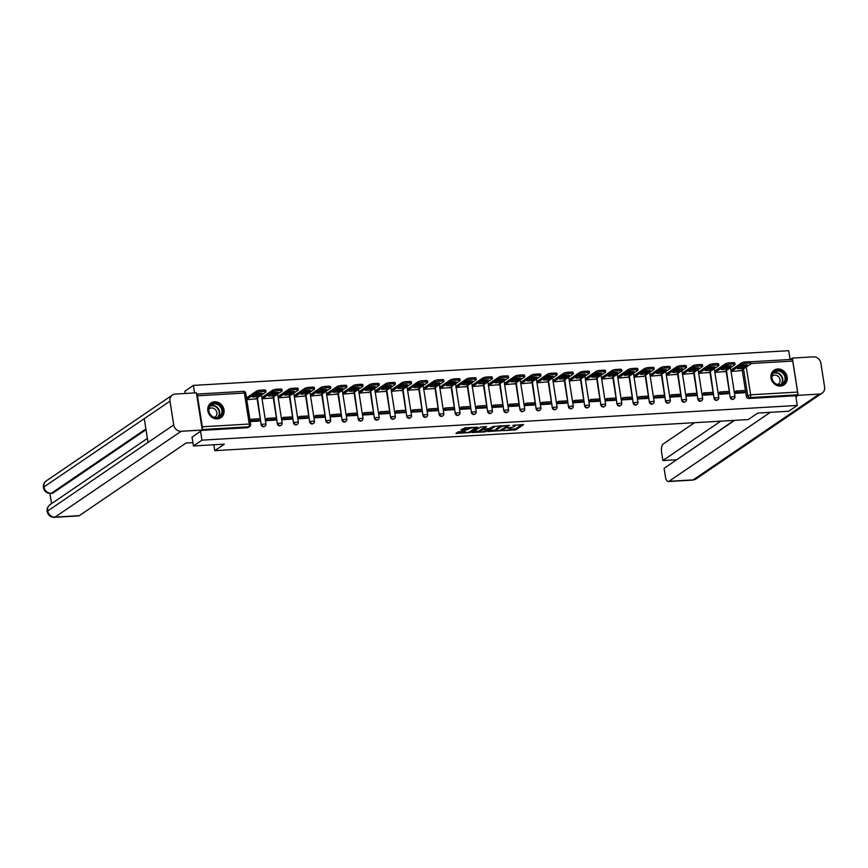 <?xml version="1.0" encoding="UTF-8"?>
<svg xmlns="http://www.w3.org/2000/svg" width="868" height="868" viewBox="0 0 868 868"><rect width="100%" height="100%" fill="white"/><g stroke="black" fill="none" stroke-linecap="round" stroke-linejoin="round"><path stroke-width="1.3" d="M503.234 430.647L515.907 429.834L523.567 424.56L512.89 425.396A3.57 0.77 171.1 0 1 515.06 425.765A3.57 0.77 171.1 0 1 514.8 426.123L514.16 426.557A3.57 0.77 171.1 0 1 509.559 427.664L507.151 427.989L508.974 428.065A3.57 0.77 171.1 0 1 511.144 428.423A3.57 0.77 171.1 0 1 510.883 428.792L510.243 429.215A3.57 0.77 171.1 0 1 505.643 430.322L503.234 430.647M780.44 386.054A8.854 7.877 55.8 0 0 784.075 384.828A8.854 7.877 55.8 0 0 786.625 374.987A8.854 7.877 55.8 0 0 777.761 368.965A8.854 7.877 55.8 0 0 774.115 370.191A8.854 7.877 55.8 0 0 771.576 380.043A8.854 7.877 55.8 0 0 780.44 386.054M217.271 418.886A8.854 7.877 55.8 0 0 220.917 417.66A8.854 7.877 55.8 0 0 223.456 407.819A8.854 7.877 55.8 0 0 214.591 401.797A8.854 7.877 55.8 0 0 210.957 403.023A8.854 7.877 55.8 0 0 208.407 412.864A8.854 7.877 55.8 0 0 217.271 418.886M464.369 431.255L464.488 432.025L465.4 431.342L464.727 431.233L458.141 431.873L455.939 433.436L470.065 432.503L477.726 427.24L465.031 427.826L460.941 430.029L466.767 429.844L469.479 428.629A2.984 0.64 171.1 0 1 472.724 427.761A2.984 0.64 171.1 0 1 475.143 428.011A2.984 0.64 171.1 0 1 474.915 428.315L469.935 431.711L470.065 432.503M464.488 432.025A2.984 0.64 171.1 0 0 464.261 432.329A2.984 0.64 171.1 0 0 466.68 432.579A2.984 0.64 171.1 0 0 469.935 431.711M797.269 405.443L788.73 411.248L757.84 413.049L748.27 419.559L214.754 450.666L224.324 444.156L193.423 445.957L201.962 440.152L797.269 405.443L795.75 395.754L797.084 394.842L750.115 397.587A2.268 2.018 -124.2 0 1 747.695 395.515L743.529 368.878M487.664 431.483L501.715 430.658L509.375 425.396L495.248 426.318L487.664 431.483M484.452 431.928L471.758 432.514L480.861 426.904L486.677 426.72L483.519 428.922L484.116 429.15L488.966 428.597L493.653 426.264L485.885 431.58L484.452 431.928L484.355 431.32M185.209 393.475L184.851 391.197L193.39 385.392L788.697 350.683L790.075 359.493M202.103 429.107A2.268 0.911 -93.3 0 0 202.287 426.774L197.437 395.786A2.268 0.911 -93.3 0 0 196.624 394.137M194.573 392.933L193.39 385.392M193.423 445.957L192.023 437.016M201.962 440.152L200.562 431.212M795.75 395.754L748.791 398.488A2.268 2.018 -124.2 0 1 746.371 396.416L745.666 391.913M745.438 390.448L742.194 369.79M741.76 366.969L741.587 365.851M791.54 359.471A2.268 0.911 86.7 0 1 791.757 359.395A2.268 0.911 86.7 0 1 792.744 361.077L797.594 392.076A2.268 0.911 86.7 0 1 797.084 394.842M731.474 369.768L731.681 371.417L740.968 370.625M735.294 391.652L735.109 393.323L744.429 392.748M728.263 393.714L718.932 394.256L719.116 392.596M715.297 370.712L715.503 372.361L724.791 371.569M702.95 393.54L702.765 395.2L712.085 394.625M699.131 371.656L699.326 373.305L708.624 372.513M695.919 395.602L686.588 396.144L686.772 394.473M682.953 372.6L683.159 374.238L692.447 373.446M670.595 395.417L670.411 397.088L679.742 396.513M666.776 373.544L666.982 375.182L676.28 374.39M654.429 396.361L654.244 398.032L663.564 397.457M650.609 374.488L650.816 376.126L660.103 375.334M647.398 398.434L638.067 398.976L638.251 397.305M634.432 375.421L634.638 377.07L643.926 376.278M622.074 398.249L621.889 399.92L631.22 399.345M627.358 377.493L637.741 370.43A3.407 0.727 171.1 0 0 638.002 370.083A3.407 0.727 171.1 0 0 635.918 369.735L632.913 369.909A3.407 0.727 -8.9 0 0 628.519 370.961L628.291 369.54L618.211 376.376L618.461 378.014L627.759 377.222M615.054 400.322L605.723 400.864L605.907 399.193M602.088 377.309L602.294 378.958L611.582 378.166M598.877 401.255L589.546 401.808L589.73 400.137M585.911 378.253L586.117 379.902L595.405 379.11M573.553 401.081L573.368 402.752L582.699 402.177M569.734 379.197L569.94 380.846L579.238 380.054M566.533 403.143L557.202 403.685L557.386 402.025M553.567 380.141L553.773 381.79L563.061 380.998M541.209 402.969L541.024 404.629L550.355 404.065M537.39 381.085L537.596 382.734L546.883 381.942M525.042 403.902L524.858 405.573L534.178 404.998M521.212 382.029L521.418 383.667L530.717 382.875M508.865 404.846L508.681 406.517L518.012 405.974L519.292 405.074L510.058 405.606L508.735 406.517M505.046 382.972L505.252 384.611L514.54 383.819M492.688 405.79L492.503 407.461L501.834 406.886M497.961 385.045L508.355 377.971A3.407 0.727 171.1 0 0 508.615 377.623A3.407 0.727 171.1 0 0 506.532 377.276L503.527 377.45A3.407 0.727 -8.9 0 0 499.133 378.502L498.905 377.081L488.814 383.916L489.075 385.555L498.373 384.763M485.668 407.862L476.337 408.405L476.521 406.734M472.702 384.849L472.908 386.499L482.196 385.707M460.344 407.678L460.159 409.349L469.49 408.774M456.525 385.793L456.731 387.443L466.018 386.651M444.166 408.622L443.982 410.293L453.313 409.718M440.347 386.737L440.553 388.387L449.852 387.595M437.146 410.694L427.815 411.237L428 409.566M424.181 387.681L424.387 389.331L433.674 388.538M411.823 410.51L411.638 412.181L420.969 411.606M408.003 388.625L408.21 390.274L417.497 389.482M404.792 412.571L395.461 413.114L395.645 411.454M391.826 389.569L392.032 391.218L401.331 390.426M379.479 412.398L379.294 414.058L388.625 413.515L389.906 412.615L380.672 413.157L379.349 414.058M375.66 390.513L375.866 392.162L385.153 391.37M363.301 413.331L363.117 415.002L372.448 414.427M368.575 392.586L378.969 385.511A3.407 0.727 171.1 0 0 379.218 385.164A3.407 0.727 171.1 0 0 377.146 384.817L374.141 384.991A3.407 0.727 -8.9 0 0 369.746 386.054L369.518 384.622L359.428 391.457L359.688 393.096L368.976 392.303M356.281 415.403L346.95 415.946L347.135 414.275M343.305 392.401L343.511 394.039L352.809 393.247M330.958 415.219L330.773 416.89L340.093 416.314M327.138 393.345L327.344 394.983L336.632 394.191M314.78 416.163L314.596 417.834L323.927 417.258M310.961 394.289L311.167 395.927L320.466 395.135M307.76 418.235L298.429 418.777L298.614 417.107M294.794 395.222L294.99 396.871L304.288 396.079M282.436 418.05L282.252 419.721L291.583 419.146M278.617 396.166L278.823 397.815L288.111 397.023M275.406 420.123L266.075 420.665L266.259 418.994M262.44 397.11L262.646 398.759L271.944 397.967M250.223 421.588L259.228 421.034M246.783 399.681L255.767 398.911M264.74 426.286A2.268 2.018 55.8 0 1 261.17 424.702L260.465 420.199M260.237 418.734L256.993 398.076M256.559 395.255L256.375 394.137M280.917 425.342A2.268 2.018 55.8 0 1 277.337 423.758L276.632 419.255M276.404 417.801L273.17 397.132M272.726 394.311L272.552 393.193M297.084 424.398A2.268 2.018 55.8 0 1 293.514 422.825L292.809 418.311M292.581 416.857L289.348 396.188M288.903 393.367L288.729 392.249M313.261 423.454A2.268 2.018 55.8 0 1 309.692 421.881L308.975 417.367M308.748 415.913L305.514 395.244M305.069 392.423L304.896 391.305M329.439 422.51A2.268 2.018 55.8 0 1 325.858 420.937L325.153 416.423M324.925 414.969L321.692 394.3M321.247 391.479L321.073 390.361M345.605 421.566A2.268 2.018 55.8 0 1 342.035 419.993L341.33 415.479M341.102 414.025L337.858 393.356M337.424 390.535L337.251 389.428M361.782 420.622A2.268 2.018 55.8 0 1 358.202 419.049L357.497 414.535M357.269 413.081L354.036 392.412M353.591 389.602L353.417 388.484M377.949 419.678A2.268 2.018 55.8 0 1 374.379 418.105L373.674 413.591M373.446 412.137L370.213 391.468M369.768 388.658L369.594 387.54M394.126 418.734A2.268 2.018 55.8 0 1 390.557 417.161L389.851 412.647M389.624 411.193L386.379 390.524M385.945 387.714L385.772 386.596M410.304 417.801A2.268 2.018 55.8 0 1 406.723 416.217L406.018 411.714M405.79 410.249L402.557 389.591M402.112 386.77L401.938 385.652M426.47 416.857A2.268 2.018 55.8 0 1 422.9 415.273L422.195 410.77M421.967 409.305L418.734 388.647M418.289 385.826L418.116 384.708M442.647 415.913A2.268 2.018 55.8 0 1 439.078 414.329L438.373 409.826L437.092 410.694M438.145 408.361L434.901 387.703M434.467 384.882L434.282 383.764M458.825 414.969A2.268 2.018 55.8 0 1 455.244 413.396L454.539 408.882M454.311 407.428L451.078 386.759M450.633 383.938L450.459 382.821M474.991 414.025A2.268 2.018 55.8 0 1 471.422 412.452L470.716 407.938M470.489 406.484L467.255 385.815M466.81 382.994L466.637 381.877M491.169 413.081A2.268 2.018 55.8 0 1 487.599 411.508L486.883 406.994M486.655 405.54L483.422 384.871M482.988 382.05L482.803 380.933M507.346 412.137A2.268 2.018 55.8 0 1 503.765 410.564L503.06 406.05M502.832 404.596L499.599 383.927M499.154 381.106L498.981 380M523.512 411.193A2.268 2.018 55.8 0 1 519.943 409.62L519.238 405.106M519.01 403.653L515.766 382.983M515.332 380.173L515.158 379.056M539.69 410.249A2.268 2.018 55.8 0 1 536.109 408.676L535.404 404.162M535.176 402.709L531.943 382.039M531.498 379.229L531.324 378.112M555.856 409.305A2.268 2.018 55.8 0 1 552.287 407.732L551.581 403.219M551.354 401.765L548.12 381.095M547.675 378.285L547.502 377.168M572.034 408.372A2.268 2.018 55.8 0 1 568.464 406.788L567.759 402.285M567.531 400.821L564.287 380.162M563.853 377.341L563.679 376.224M588.211 407.428A2.268 2.018 55.8 0 1 584.631 405.844L583.925 401.341M583.697 399.877L580.464 379.218M580.019 376.397L579.846 375.28M604.378 406.484A2.268 2.018 55.8 0 1 600.808 404.9L600.103 400.398M599.875 398.933L596.641 378.274M596.197 375.453L596.023 374.336M620.555 405.54A2.268 2.018 55.8 0 1 616.985 403.967L616.28 399.454M616.052 398L612.808 377.33M612.374 374.509L612.2 373.392M636.732 404.596A2.268 2.018 55.8 0 1 633.152 403.023L632.446 398.51M632.219 397.056L628.985 376.386M628.54 373.565L628.367 372.448M652.899 403.653A2.268 2.018 55.8 0 1 649.329 402.079L648.624 397.566M648.396 396.112L645.163 375.443M644.718 372.622L644.544 371.504M669.076 402.709A2.268 2.018 55.8 0 1 665.506 401.135L664.801 396.622M664.562 395.168L661.329 374.499M660.895 371.678L660.711 370.571M685.253 401.765A2.268 2.018 55.8 0 1 681.673 400.191L680.968 395.678M680.74 394.224L677.507 373.555M677.062 370.734L676.888 369.627M701.42 400.821A2.268 2.018 55.8 0 1 697.85 399.247L697.145 394.734M696.917 393.28L693.673 372.611M693.239 369.801L693.065 368.683M717.597 399.877A2.268 2.018 55.8 0 1 714.028 398.303L713.312 393.79M713.084 392.336L709.85 371.667M709.406 368.857L709.232 367.739M733.775 398.944A2.268 2.018 55.8 0 1 730.194 397.36L729.489 392.857M729.261 391.392L726.028 370.734M725.583 367.913L725.409 366.795M214.754 450.666L213.832 444.763M201.788 430.376L247.413 427.718A2.268 2.018 55.8 0 0 248.346 427.403L249.669 426.503A2.268 2.018 -124.2 0 1 248.736 426.817L202.168 429.53M510.069 429.334L515.733 428.738L521.961 424.506M489.02 430.561L496.051 430.148M499.74 430.669L507.4 425.906L505.512 425.83A3.57 0.77 171.1 0 0 500.901 426.937L496.355 430.029A3.57 0.77 171.1 0 0 496.095 430.387A3.57 0.77 171.1 0 0 498.265 430.756L499.74 430.669M500.912 425.732A3.57 0.77 171.1 0 0 500.727 425.841L500.901 426.937M496.095 430.387L495.921 429.291A3.57 0.77 171.1 0 1 496.181 428.933L500.727 425.841M480.058 431.081L473.201 431.483M485.071 426.655L483.378 428.022M480.329 431.092A2.984 0.64 171.1 0 0 480.113 431.396A2.984 0.64 171.1 0 0 482.532 431.646A2.984 0.64 171.1 0 0 485.776 430.767L487.534 429.573L486.937 429.345L482.087 429.888L480.329 431.092L480.167 429.996A2.984 0.64 171.1 0 0 479.939 430.3L480.113 431.396M483.346 428.456L481.924 428.792L482.087 429.888M480.167 429.996L481.924 428.792M462.384 428.998L466.593 428.749L469.241 427.577M475.121 427.848L476.109 427.175M457.371 432.405L464.217 432.004M731.42 369.801L741.511 362.943A3.407 0.727 -8.9 0 1 745.905 361.88L748.91 361.706A3.407 0.727 171.1 0 1 750.994 362.054L751.211 363.475A3.407 0.727 171.1 0 0 749.138 363.128L748.91 361.706M739.623 367.186A7.042 1.508 171.1 0 0 742.053 366.925L744.907 364.983M734.892 391.924L736.27 390.991L736.487 392.412L745.72 391.869L744.386 392.781M736.487 392.412L735.163 393.312M736.27 390.991L745.493 390.448L745.72 391.869M792.744 361.077L751.211 363.497A3.407 0.727 171.1 0 1 750.961 363.822L740.567 370.896M731.648 371.222L741.728 364.365A3.407 0.727 -8.9 0 1 746.133 363.312L749.138 363.128M742.27 368.347L747.25 364.961A7.042 1.508 -8.9 0 0 742.487 365.244L737.507 368.629A7.042 1.508 171.1 0 0 742.27 368.347L742.053 366.925M694.552 422.694L663.141 444.058A6.814 2.745 -93.3 0 0 661.6 452.38L662.881 460.539L720.755 421.164M734.588 420.362L664.096 468.319L665.376 476.478A6.814 2.745 -93.3 0 0 668.349 481.523A6.814 2.745 -93.3 0 0 668.978 481.295L693.185 479.885L819.284 394.094L798.18 395.32L795.923 396.86M819.284 394.094A6.977 6.206 55.8 0 0 822.148 393.128A6.977 6.206 55.8 0 0 824.6 386.987L820.878 363.215A6.977 6.206 55.8 0 0 813.446 356.856L792.354 358.083L798.18 395.32M734.133 420.383L676.291 460.018M676.259 459.769L662.881 460.539M770.35 412.322L668.978 481.295M792.354 358.083L790.303 359.482M192.902 442.615L186.067 443.016L79.27 515.679A6.814 2.745 86.7 0 1 78.641 515.907L54.424 517.317A6.814 2.745 86.7 0 0 55.064 517.089L79.27 515.679M169.998 401.168L144.272 418.669L147.994 442.441L173.719 424.929L169.998 401.168A6.977 6.206 55.8 0 1 172.45 395.016A6.977 6.206 55.8 0 1 175.325 394.061L196.418 392.824L202.255 430.061L192.056 437.19M173.719 424.929A6.977 6.206 55.8 0 0 181.152 431.287L202.255 430.061M49.932 493.501L51.527 503.657M145.998 429.725L52.731 493.187A6.814 2.745 86.7 0 1 52.102 493.415L52.731 493.187M147.994 442.441L47.122 511.415C46.807 508.615 47.794 506.359 50.084 504.634A6.977 6.206 55.8 0 0 47.631 510.72A6.977 6.206 55.8 0 0 55.064 517.089L181.152 431.287M145.878 428.933L51.331 493.274A6.977 6.206 55.8 0 1 43.91 486.959L43.4 487.653C43.064 484.832 44.04 482.554 46.362 480.818A6.977 6.206 55.8 0 0 43.91 486.959L144.272 418.669M785.757 377.341A7.66 6.814 -124.2 0 1 779.909 385.142A7.66 6.814 -124.2 0 1 771.76 378.155A7.66 6.814 -124.2 0 1 777.598 370.354A7.66 6.814 -124.2 0 1 785.757 377.341M772.064 378.274A7.096 6.315 55.8 0 0 782.535 383.754A7.096 6.315 55.8 0 0 785.019 377.515A7.096 6.315 55.8 0 0 774.549 372.025A7.096 6.315 55.8 0 0 772.064 378.274M777.641 384.535A5.056 4.492 55.8 0 0 778.249 384.199A5.056 4.492 55.8 0 0 780.028 379.75A5.056 4.492 55.8 0 0 772.574 375.844A5.056 4.492 55.8 0 0 772.032 376.289M783.066 385.403A8.799 7.823 55.8 0 0 783.706 385.023A8.799 7.823 55.8 0 0 786.788 377.276A8.799 7.823 55.8 0 0 773.811 370.473A8.799 7.823 55.8 0 0 773.214 370.929M222.588 410.173A7.66 6.814 -124.2 0 1 216.75 417.975A7.66 6.814 -124.2 0 1 208.591 410.987A7.66 6.814 -124.2 0 1 214.429 403.186A7.66 6.814 -124.2 0 1 222.588 410.173M208.895 411.096A7.096 6.315 55.8 0 0 219.365 416.586A7.096 6.315 55.8 0 0 221.85 410.347A7.096 6.315 55.8 0 0 211.38 404.857A7.096 6.315 55.8 0 0 208.895 411.096M214.472 417.367A5.056 4.492 55.8 0 0 215.08 417.031A5.056 4.492 55.8 0 0 216.859 412.582A5.056 4.492 55.8 0 0 209.405 408.676A5.056 4.492 55.8 0 0 208.862 409.121M219.897 418.235A8.799 7.823 55.8 0 0 220.537 417.844A8.799 7.823 55.8 0 0 223.618 410.108A8.799 7.823 55.8 0 0 210.642 403.305A8.799 7.823 55.8 0 0 210.045 403.761M715.254 370.744L725.333 363.887A3.407 0.727 -8.9 0 1 729.728 362.824L732.733 362.65A3.407 0.727 171.1 0 1 734.816 362.998L735.033 364.419A3.407 0.727 171.1 0 0 732.961 364.072L732.733 362.65M723.445 368.13A7.042 1.508 171.1 0 0 725.876 367.869L728.74 365.927M718.715 392.868L720.093 391.935L720.321 393.356L729.543 392.813L728.209 393.725M720.321 393.356L718.986 394.256M720.093 391.935L729.315 391.392L729.543 392.813M735.033 364.419A3.407 0.727 171.1 0 1 734.784 364.766L724.389 371.84M715.471 372.166L725.561 365.309A3.407 0.727 -8.9 0 1 729.955 364.245L732.961 364.072M726.093 369.291L731.084 365.905A7.042 1.508 -8.9 0 0 726.31 366.177L721.33 369.573A7.042 1.508 171.1 0 0 726.093 369.291L725.876 367.869M699.076 371.688L709.156 364.82A3.407 0.727 -8.9 0 1 713.561 363.768L716.567 363.594A3.407 0.727 171.1 0 1 718.639 363.942L718.867 365.363A3.407 0.727 171.1 0 0 716.784 365.016L716.567 363.594M707.279 369.074A7.042 1.508 171.1 0 0 709.698 368.813L712.563 366.86M702.538 393.812L703.915 392.868L704.143 394.3L713.366 393.757L712.042 394.658M704.143 394.3L702.809 395.2M703.915 392.868L713.149 392.336L713.366 393.757M718.867 365.363A3.407 0.727 171.1 0 1 718.606 365.71L708.223 372.784M699.304 373.11L709.384 366.253A3.407 0.727 -8.9 0 1 713.778 365.189L716.784 365.016M709.926 370.235L714.906 366.849A7.042 1.508 -8.9 0 0 710.132 367.121L705.152 370.517A7.042 1.508 171.1 0 0 709.926 370.235L709.698 368.813M682.91 372.632L692.99 365.764A3.407 0.727 -8.9 0 1 697.384 364.712L700.389 364.538A3.407 0.727 171.1 0 1 702.472 364.885L702.689 366.307A3.407 0.727 171.1 0 0 700.617 365.96L700.389 364.538M691.102 370.018A7.042 1.508 171.1 0 0 693.532 369.757L696.386 367.804M686.371 394.756L687.749 393.812L687.966 395.244L697.199 394.701L695.865 395.602M687.966 395.244L686.642 396.144M687.749 393.812L696.971 393.28L697.199 394.701M702.689 366.307A3.407 0.727 171.1 0 1 702.44 366.654L692.046 373.728M683.127 374.054L693.207 367.197A3.407 0.727 -8.9 0 1 697.612 366.133L700.617 365.96M693.749 371.178L698.729 367.793A7.042 1.508 -8.9 0 0 693.966 368.065L688.986 371.461A7.042 1.508 171.1 0 0 693.749 371.178L693.532 369.757M666.732 373.576L676.812 366.708A3.407 0.727 -8.9 0 1 681.206 365.656L684.223 365.482A3.407 0.727 171.1 0 1 686.295 365.829L686.523 367.251A3.407 0.727 171.1 0 0 684.44 366.904L684.223 365.482M674.924 370.961A7.042 1.508 171.1 0 0 677.355 370.701L680.219 368.748M670.194 395.7L671.572 394.756L671.799 396.177L681.022 395.645L679.698 396.546M671.799 396.177L670.465 397.088M671.572 394.756L680.794 394.224L681.022 395.645M686.523 367.251A3.407 0.727 171.1 0 1 686.262 367.598L675.868 374.672M666.95 374.998L677.04 368.14A3.407 0.727 -8.9 0 1 681.434 367.077L684.44 366.904M677.582 372.122L682.563 368.737A7.042 1.508 -8.9 0 0 677.789 369.009L672.808 372.405A7.042 1.508 171.1 0 0 677.582 372.122L677.355 370.701M650.555 374.52L660.646 367.652A3.407 0.727 -8.9 0 1 665.04 366.6L668.045 366.426A3.407 0.727 171.1 0 1 670.118 366.773L670.346 368.195A3.407 0.727 171.1 0 0 668.262 367.848L668.045 366.426M658.758 371.895A7.042 1.508 171.1 0 0 661.177 371.645L664.042 369.692M654.027 396.633L655.394 395.7L655.622 397.121L664.845 396.589L663.521 397.49M655.622 397.121L654.288 398.032M655.394 395.7L664.628 395.168L664.845 396.589M670.346 368.195A3.407 0.727 171.1 0 1 670.096 368.542L659.702 375.605M650.783 375.942L660.863 369.074A3.407 0.727 -8.9 0 1 665.257 368.021L668.262 367.848M661.405 373.066L666.385 369.67A7.042 1.508 -8.9 0 0 661.611 369.952L656.631 373.338A7.042 1.508 171.1 0 0 661.405 373.066L661.177 371.645M634.389 375.453L644.468 368.596A3.407 0.727 -8.9 0 1 648.863 367.544L651.868 367.37A3.407 0.727 171.1 0 1 653.951 367.717L654.168 369.139A3.407 0.727 171.1 0 0 652.096 368.791L651.868 367.37M642.58 372.839A7.042 1.508 171.1 0 0 645.011 372.578L647.864 370.636M637.85 397.577L639.228 396.643L639.445 398.065L648.678 397.533L647.344 398.434M639.445 398.065L638.121 398.976M639.228 396.643L648.45 396.101L648.678 397.533M654.168 369.139A3.407 0.727 171.1 0 1 653.919 369.486L643.524 376.549M634.606 376.886L644.685 370.018A3.407 0.727 -8.9 0 1 649.09 368.965L652.096 368.791M645.228 374.01L650.208 370.614A7.042 1.508 -8.9 0 0 645.445 370.896L640.465 374.282A7.042 1.508 171.1 0 0 645.228 374.01L645.011 372.578M628.291 369.54A3.407 0.727 -8.9 0 1 632.696 368.488L635.702 368.303A3.407 0.727 171.1 0 1 637.774 368.661L638.002 370.083M626.414 373.782A7.042 1.508 171.1 0 0 628.833 373.522L631.698 371.58M621.672 398.521L623.05 397.587L623.278 399.009L632.501 398.477L631.177 399.378M623.278 399.009L621.944 399.92M623.05 397.587L632.284 397.045L632.501 398.477M628.519 370.961L618.439 377.83M629.061 374.954L634.041 371.558A7.042 1.508 -8.9 0 0 629.267 371.84L624.287 375.226A7.042 1.508 171.1 0 0 629.061 374.954L628.833 373.522M602.034 377.341L612.124 370.484A3.407 0.727 -8.9 0 1 616.519 369.432L619.524 369.247A3.407 0.727 171.1 0 1 621.596 369.594L621.824 371.027A3.407 0.727 171.1 0 0 619.752 370.679L619.524 369.247M610.237 374.726A7.042 1.508 171.1 0 0 612.656 374.466L615.52 372.524M605.506 399.464L606.884 398.531L607.101 399.953L616.323 399.41L615 400.322M607.101 399.953L605.777 400.853M606.884 398.531L616.106 397.989L616.323 399.41M621.824 371.027A3.407 0.727 171.1 0 1 621.575 371.374L611.18 378.437M602.262 378.763L612.341 371.905A3.407 0.727 -8.9 0 1 616.736 370.853L619.752 370.679M612.884 375.898L617.864 372.502A7.042 1.508 -8.9 0 0 613.101 372.784L608.11 376.169A7.042 1.508 171.1 0 0 612.884 375.898L612.656 374.466M585.867 378.285L595.947 371.428A3.407 0.727 -8.9 0 1 600.341 370.365L603.347 370.191A3.407 0.727 171.1 0 1 605.43 370.538L605.647 371.971A3.407 0.727 171.1 0 0 603.575 371.613L603.347 370.191M594.059 375.67A7.042 1.508 171.1 0 0 596.49 375.41L599.354 373.468M589.329 400.408L590.707 399.475L590.924 400.897L600.157 400.354L598.822 401.266M590.924 400.897L589.6 401.797M590.707 399.475L599.929 398.933L600.157 400.354M605.647 371.971A3.407 0.727 171.1 0 1 605.397 372.307L595.003 379.381M586.084 379.707L596.175 372.849A3.407 0.727 -8.9 0 1 600.569 371.797L603.575 371.613M596.707 376.831L601.687 373.446A7.042 1.508 -8.9 0 0 596.924 373.728L591.943 377.113A7.042 1.508 171.1 0 0 596.707 376.831L596.49 375.41M569.69 379.229L579.77 372.372A3.407 0.727 -8.9 0 1 584.175 371.309L587.18 371.135A3.407 0.727 171.1 0 1 589.253 371.482L589.48 372.914A3.407 0.727 171.1 0 0 587.397 372.556L587.18 371.135M577.893 376.614A7.042 1.508 171.1 0 0 580.312 376.354L583.177 374.412M573.151 401.352L574.529 400.419L574.757 401.841L583.98 401.298L582.656 402.209M574.757 401.841L573.423 402.741M574.529 400.419L583.763 399.877L583.98 401.298M589.48 372.914A3.407 0.727 171.1 0 1 589.22 373.251L578.837 380.325M569.918 380.651L579.998 373.793A3.407 0.727 -8.9 0 1 584.392 372.741L587.397 372.556M580.54 377.775L585.52 374.39A7.042 1.508 -8.9 0 0 580.746 374.672L575.766 378.057A7.042 1.508 171.1 0 0 580.54 377.775L580.312 376.354M553.513 380.173L563.603 373.316A3.407 0.727 -8.9 0 1 567.997 372.253L571.003 372.079A3.407 0.727 171.1 0 1 573.086 372.426L573.303 373.848A3.407 0.727 171.1 0 0 571.231 373.5L571.003 372.079M561.715 377.558A7.042 1.508 171.1 0 0 564.146 377.298L566.999 375.356M556.985 402.296L558.363 401.363L558.58 402.785L567.813 402.242L566.479 403.153M558.58 402.785L557.256 403.685M558.363 401.363L567.585 400.821L567.813 402.242M573.303 373.848A3.407 0.727 171.1 0 1 573.054 374.195L562.659 381.269M553.741 381.594L563.82 374.737A3.407 0.727 -8.9 0 1 568.225 373.674L571.231 373.5M564.363 378.719L569.343 375.334A7.042 1.508 -8.9 0 0 564.58 375.605L559.6 379.001A7.042 1.508 171.1 0 0 564.363 378.719L564.146 377.298M537.346 381.117L547.426 374.26A3.407 0.727 -8.9 0 1 551.82 373.197L554.826 373.023A3.407 0.727 171.1 0 1 556.909 373.37L557.126 374.792A3.407 0.727 171.1 0 0 555.053 374.444L554.826 373.023M545.538 378.502A7.042 1.508 171.1 0 0 547.968 378.242L550.833 376.289M540.807 403.24L542.185 402.296L542.413 403.728L551.636 403.186L550.301 404.087M542.413 403.728L541.079 404.629M542.185 402.296L551.408 401.765L551.636 403.186M557.126 374.792A3.407 0.727 171.1 0 1 556.876 375.139L546.482 382.213M537.563 382.538L547.654 375.681A3.407 0.727 -8.9 0 1 552.048 374.618L555.053 374.444M548.185 379.663L553.176 376.278A7.042 1.508 -8.9 0 0 548.402 376.549L543.422 379.945A7.042 1.508 171.1 0 0 548.185 379.663L547.968 378.242M521.169 382.061L531.249 375.193A3.407 0.727 -8.9 0 1 535.654 374.141L538.659 373.967A3.407 0.727 171.1 0 1 540.731 374.314L540.959 375.736A3.407 0.727 171.1 0 0 538.876 375.388L538.659 373.967M529.371 379.446A7.042 1.508 171.1 0 0 531.791 379.186L534.655 377.233M524.63 404.184L526.008 403.24L526.236 404.672L535.458 404.13L534.135 405.031M526.236 404.672L524.901 405.573M526.008 403.24L535.241 402.709L535.458 404.13M540.959 375.736A3.407 0.727 171.1 0 1 540.699 376.083L530.315 383.157M521.397 383.482L531.476 376.625A3.407 0.727 -8.9 0 1 535.871 375.562L538.876 375.388M532.019 380.607L536.999 377.222A7.042 1.508 -8.9 0 0 532.225 377.493L527.245 380.889A7.042 1.508 171.1 0 0 532.019 380.607L531.791 379.186M504.992 383.005L515.082 376.137A3.407 0.727 -8.9 0 1 519.476 375.084L522.482 374.911A3.407 0.727 171.1 0 1 524.565 375.258L524.782 376.679A3.407 0.727 171.1 0 0 522.71 376.332L522.482 374.911M513.194 380.39A7.042 1.508 171.1 0 0 515.625 380.13L518.478 378.177M508.464 405.128L509.841 404.184L519.064 403.653L519.292 405.074M509.841 404.184L510.058 405.606M524.782 376.679A3.407 0.727 171.1 0 1 524.532 377.027L514.138 384.101M505.219 384.426L515.299 377.569A3.407 0.727 -8.9 0 1 519.704 376.506L522.71 376.332M515.842 381.551L520.822 378.166A7.042 1.508 -8.9 0 0 516.059 378.437L511.078 381.833A7.042 1.508 171.1 0 0 515.842 381.551L515.625 380.13M498.905 377.081A3.407 0.727 -8.9 0 1 503.299 376.028L506.315 375.855A3.407 0.727 171.1 0 1 508.388 376.202L508.615 377.623M497.017 381.323A7.042 1.508 171.1 0 0 499.447 381.074L502.312 379.121M492.286 406.061L493.664 405.128L493.892 406.549L503.114 406.018L501.78 406.918M493.892 406.549L492.557 407.461M493.664 405.128L502.887 404.596L503.114 406.018M499.133 378.502L489.042 385.37M499.675 382.495L504.655 379.099A7.042 1.508 -8.9 0 0 499.881 379.381L494.901 382.766A7.042 1.508 171.1 0 0 499.675 382.495L499.447 381.074M472.648 384.882L482.738 378.025A3.407 0.727 -8.9 0 1 487.132 376.972L490.138 376.799A3.407 0.727 171.1 0 1 492.21 377.146L492.438 378.567A3.407 0.727 171.1 0 0 490.355 378.22L490.138 376.799M480.85 382.267A7.042 1.508 171.1 0 0 483.27 382.018L486.134 380.065M476.12 407.005L477.487 406.072L477.715 407.493L486.937 406.962L485.613 407.862M477.715 407.493L476.38 408.405M477.487 406.072L486.72 405.53L486.937 406.962M492.438 378.567A3.407 0.727 171.1 0 1 492.189 378.915L481.794 385.978M472.876 386.314L482.955 379.446A3.407 0.727 -8.9 0 1 487.349 378.394L490.355 378.22M483.498 383.439L488.478 380.043A7.042 1.508 -8.9 0 0 483.704 380.325L478.724 383.71A7.042 1.508 171.1 0 0 483.498 383.439L483.27 382.018M456.481 385.826L466.561 378.969A3.407 0.727 -8.9 0 1 470.955 377.916L473.961 377.732A3.407 0.727 171.1 0 1 476.044 378.09L476.261 379.511A3.407 0.727 171.1 0 0 474.188 379.164L473.961 377.732M464.673 383.211A7.042 1.508 171.1 0 0 467.103 382.951L469.957 381.009M459.942 407.949L461.32 407.016L461.537 408.437L470.771 407.906L469.436 408.806M461.537 408.437L460.214 409.349M461.32 407.016L470.543 406.474L470.771 407.906M476.261 379.511A3.407 0.727 171.1 0 1 476.011 379.858L465.617 386.922M456.698 387.258L466.778 380.39A3.407 0.727 -8.9 0 1 471.183 379.338L474.188 379.164M467.32 384.383L472.3 380.987A7.042 1.508 -8.9 0 0 467.537 381.269L462.557 384.654A7.042 1.508 171.1 0 0 467.32 384.383L467.103 382.951M440.304 386.77L450.384 379.913A3.407 0.727 -8.9 0 1 454.789 378.86L457.794 378.676A3.407 0.727 171.1 0 1 459.866 379.034L460.094 380.455A3.407 0.727 171.1 0 0 458.011 380.108L457.794 378.676M448.496 384.155A7.042 1.508 171.1 0 0 450.926 383.895L453.79 381.953M443.765 408.893L445.143 407.96L445.371 409.381L454.593 408.85L453.27 409.75M445.371 409.381L444.036 410.282M445.143 407.96L454.376 407.417L454.593 408.85M460.094 380.455A3.407 0.727 171.1 0 1 459.834 380.802L449.45 387.866M440.521 388.191L450.611 381.334A3.407 0.727 -8.9 0 1 455.006 380.282L458.011 380.108M451.154 385.327L456.134 381.931A7.042 1.508 -8.9 0 0 451.36 382.213L446.38 385.598A7.042 1.508 171.1 0 0 451.154 385.327L450.926 383.895M424.126 387.714L434.217 380.857A3.407 0.727 -8.9 0 1 438.611 379.793L441.617 379.62A3.407 0.727 171.1 0 1 443.689 379.967L443.917 381.399A3.407 0.727 171.1 0 0 441.845 381.041L441.617 379.62M432.329 385.099A7.042 1.508 171.1 0 0 434.749 384.839L437.613 382.896M429.193 410.325L438.416 409.783L438.199 408.361L428.966 408.904L429.193 410.325L427.859 411.226M427.599 409.837L428.966 408.904M443.917 381.399A3.407 0.727 171.1 0 1 443.667 381.736L433.273 388.81M424.354 389.135L434.434 382.278A3.407 0.727 -8.9 0 1 438.828 381.226L441.845 381.041M434.976 386.26L439.957 382.875A7.042 1.508 -8.9 0 0 435.194 383.157L430.202 386.542A7.042 1.508 171.1 0 0 434.976 386.26L434.749 384.839M407.96 388.658L418.04 381.801A3.407 0.727 -8.9 0 1 422.434 380.737L425.439 380.564A3.407 0.727 171.1 0 1 427.523 380.911L427.74 382.343A3.407 0.727 171.1 0 0 425.667 381.985L425.439 380.564M416.152 386.043A7.042 1.508 171.1 0 0 418.582 385.783L421.436 383.84M411.421 410.781L412.799 409.848L413.016 411.269L422.249 410.727L420.915 411.638M413.016 411.269L411.692 412.17M412.799 409.848L422.022 409.305L422.249 410.727M427.74 382.343A3.407 0.727 171.1 0 1 427.49 382.679L417.096 389.754M408.177 390.079L418.267 383.222A3.407 0.727 -8.9 0 1 422.662 382.17L425.667 381.985M418.799 387.204L423.779 383.819A7.042 1.508 -8.9 0 0 419.016 384.101L414.036 387.486A7.042 1.508 171.1 0 0 418.799 387.204L418.582 385.783M391.783 389.602L401.862 382.745A3.407 0.727 -8.9 0 1 406.267 381.681L409.273 381.508A3.407 0.727 171.1 0 1 411.345 381.855L411.573 383.276A3.407 0.727 171.1 0 0 409.49 382.929L409.273 381.508M399.985 386.987A7.042 1.508 171.1 0 0 402.405 386.727L405.269 384.784M395.244 411.725L396.622 410.792L396.85 412.213L406.072 411.671L404.748 412.582M396.85 412.213L395.515 413.114M396.622 410.792L405.855 410.249L406.072 411.671M411.573 383.276A3.407 0.727 171.1 0 1 411.313 383.623L400.929 390.698M392.01 391.023L402.09 384.166A3.407 0.727 -8.9 0 1 406.484 383.103L409.49 382.929M402.633 388.148L407.613 384.763A7.042 1.508 -8.9 0 0 402.839 385.034L397.859 388.43A7.042 1.508 171.1 0 0 402.633 388.148L402.405 386.727M375.605 390.546L385.696 383.689A3.407 0.727 -8.9 0 1 390.09 382.625L393.096 382.452A3.407 0.727 171.1 0 1 395.179 382.799L395.396 384.22A3.407 0.727 171.1 0 0 393.323 383.873L393.096 382.452M383.808 387.931A7.042 1.508 171.1 0 0 386.227 387.671L389.092 385.717M379.077 412.669L380.455 411.725L389.678 411.193L389.906 412.615M380.455 411.725L380.672 413.157M395.396 384.22A3.407 0.727 171.1 0 1 395.146 384.567L384.752 391.642M375.833 391.967L385.913 385.11A3.407 0.727 -8.9 0 1 390.318 384.047L393.323 383.873M386.455 389.092L391.435 385.707A7.042 1.508 -8.9 0 0 386.672 385.978L381.692 389.374A7.042 1.508 171.1 0 0 386.455 389.092L386.227 387.671M369.518 384.622A3.407 0.727 -8.9 0 1 373.913 383.569L376.918 383.396A3.407 0.727 171.1 0 1 379.001 383.743L379.218 385.164M367.631 388.875A7.042 1.508 171.1 0 0 370.061 388.614L372.925 386.661M362.9 413.613L364.278 412.669L364.495 414.101L373.728 413.559L372.394 414.459M364.495 414.101L363.171 415.002M364.278 412.669L373.5 412.137L373.728 413.559M369.746 386.054L359.656 392.911M370.278 390.036L375.269 386.651A7.042 1.508 -8.9 0 0 370.495 386.922L365.515 390.318A7.042 1.508 171.1 0 0 370.278 390.036L370.061 388.614M343.261 392.434L353.341 385.566A3.407 0.727 -8.9 0 1 357.746 384.513L360.752 384.34A3.407 0.727 171.1 0 1 362.824 384.687L363.052 386.108A3.407 0.727 171.1 0 0 360.969 385.761L360.752 384.34M351.464 389.819A7.042 1.508 171.1 0 0 353.884 389.558L356.748 387.605M346.723 414.557L348.101 413.613L348.328 415.034L357.551 414.503L356.227 415.403M348.328 415.034L346.994 415.946M348.101 413.613L357.334 413.081L357.551 414.503M363.052 386.108A3.407 0.727 171.1 0 1 362.791 386.455L352.408 393.529M343.489 393.855L353.569 386.998A3.407 0.727 -8.9 0 1 357.963 385.934L360.969 385.761M354.111 390.98L359.092 387.595A7.042 1.508 -8.9 0 0 354.318 387.866L349.337 391.262A7.042 1.508 171.1 0 0 354.111 390.98L353.884 389.558M327.084 393.378L337.175 386.51A3.407 0.727 -8.9 0 1 341.569 385.457L344.574 385.284A3.407 0.727 171.1 0 1 346.657 385.631L346.874 387.052A3.407 0.727 171.1 0 0 344.802 386.705L344.574 385.284M335.287 390.752A7.042 1.508 171.1 0 0 337.717 390.502L340.571 388.549M330.556 415.501L331.934 414.557L332.151 415.978L341.384 415.446L340.05 416.347M332.151 415.978L330.827 416.89M331.934 414.557L341.157 414.025L341.384 415.446M346.874 387.052A3.407 0.727 171.1 0 1 346.625 387.399L336.231 394.473M327.312 394.799L337.392 387.931A3.407 0.727 -8.9 0 1 341.797 386.878L344.802 386.705M337.934 391.924L342.914 388.528A7.042 1.508 -8.9 0 0 338.151 388.81L333.171 392.195A7.042 1.508 171.1 0 0 337.934 391.924L337.717 390.502M310.918 394.311L320.997 387.454A3.407 0.727 -8.9 0 1 325.391 386.401L328.408 386.227A3.407 0.727 171.1 0 1 330.48 386.575L330.708 387.996A3.407 0.727 171.1 0 0 328.625 387.649L328.408 386.227M319.109 391.696A7.042 1.508 171.1 0 0 321.54 391.446L324.404 389.493M314.379 416.434L315.757 415.501L315.985 416.922L325.207 416.39L323.873 417.291M315.985 416.922L314.65 417.834M315.757 415.501L324.979 414.958L325.207 416.39M330.708 387.996A3.407 0.727 171.1 0 1 330.448 388.343L320.053 395.407M311.135 395.743L321.225 388.875A3.407 0.727 -8.9 0 1 325.619 387.822L328.625 387.649M321.757 392.868L326.748 389.472A7.042 1.508 -8.9 0 0 321.974 389.754L316.994 393.139A7.042 1.508 171.1 0 0 321.757 392.868L321.54 391.446M294.74 395.255L304.831 388.397A3.407 0.727 -8.9 0 1 309.225 387.345L312.23 387.161A3.407 0.727 171.1 0 1 314.303 387.519L314.531 388.94A3.407 0.727 171.1 0 0 312.447 388.593L312.23 387.161M302.943 392.64A7.042 1.508 171.1 0 0 305.362 392.379L308.227 390.437M298.201 417.378L299.579 416.445L299.807 417.866L309.03 417.334L307.706 418.235M299.807 417.866L298.473 418.777M299.579 416.445L308.813 415.902L309.03 417.334M314.531 388.94A3.407 0.727 171.1 0 1 314.281 389.287L303.887 396.351M294.968 396.687L305.048 389.819A3.407 0.727 -8.9 0 1 309.442 388.766L312.447 388.593M305.59 393.812L310.57 390.416A7.042 1.508 -8.9 0 0 305.796 390.698L300.816 394.083A7.042 1.508 171.1 0 0 305.59 393.812L305.362 392.379M278.574 396.199L288.653 389.341A3.407 0.727 -8.9 0 1 293.048 388.289L296.053 388.104A3.407 0.727 171.1 0 1 298.136 388.463L298.353 389.884A3.407 0.727 171.1 0 0 296.281 389.537L296.053 388.104M286.765 393.584A7.042 1.508 171.1 0 0 289.196 393.323L292.049 391.381M282.035 418.322L283.413 417.389L283.63 418.81L292.863 418.278L291.529 419.179M283.63 418.81L282.306 419.711M283.413 417.389L292.635 416.846L292.863 418.278M298.353 389.884A3.407 0.727 171.1 0 1 298.104 390.231L287.709 397.294M278.791 397.62L288.87 390.763A3.407 0.727 -8.9 0 1 293.276 389.71L296.281 389.537M289.413 394.756L294.393 391.359A7.042 1.508 -8.9 0 0 289.63 391.642L284.65 395.027A7.042 1.508 171.1 0 0 289.413 394.756L289.196 393.323M262.396 397.143L272.476 390.285A3.407 0.727 -8.9 0 1 276.881 389.222L279.887 389.048A3.407 0.727 171.1 0 1 281.959 389.396L282.187 390.828A3.407 0.727 171.1 0 0 280.104 390.481L279.887 389.048M270.588 394.528A7.042 1.508 171.1 0 0 273.019 394.267L275.883 392.325M265.858 419.266L267.236 418.333L267.463 419.754L276.686 419.211L275.362 420.123M267.463 419.754L266.129 420.654M267.236 418.333L276.469 417.79L276.686 419.211M282.187 390.828A3.407 0.727 171.1 0 1 281.926 391.164L271.543 398.238M262.613 398.564L272.704 391.707A3.407 0.727 -8.9 0 1 277.098 390.654L280.104 390.481M273.246 395.689L278.227 392.303A7.042 1.508 -8.9 0 0 273.453 392.586L268.472 395.971A7.042 1.508 171.1 0 0 273.246 395.689L273.019 394.267M246.512 397.891L256.31 391.229A3.407 0.727 -8.9 0 1 260.704 390.166L263.709 389.992A3.407 0.727 171.1 0 1 265.782 390.34L266.009 391.772A3.407 0.727 171.1 0 0 263.937 391.414L263.709 389.992M254.422 395.472A7.042 1.508 171.1 0 0 256.841 395.211L259.706 393.269M249.973 420.014L251.058 419.277L251.286 420.698L260.508 420.155L259.185 421.067M251.286 420.698L250.19 421.436M251.058 419.277L260.291 418.734L260.508 420.155M266.009 391.772A3.407 0.727 171.1 0 1 265.76 392.108L255.366 399.182M246.729 399.313L256.527 392.651A3.407 0.727 -8.9 0 1 260.921 391.598L263.937 391.414M257.069 396.633L262.049 393.247A7.042 1.508 -8.9 0 0 257.286 393.529L252.295 396.915A7.042 1.508 171.1 0 0 257.069 396.633L256.841 395.211M202.287 426.774L249.257 424.04L244.396 393.041L197.437 395.786M746.371 396.416L750.636 394.81L797.594 392.076M743.106 366.209L742.943 365.178M746.274 367.012L750.636 394.81A2.268 0.911 86.7 0 1 750.115 397.587L748.791 398.488M261.17 424.702L257.471 397.75M257.047 395.07L256.852 393.822M277.337 423.758L273.637 396.806M273.225 394.137L273.029 392.879M293.514 422.825L289.814 395.862M289.391 393.193L289.196 391.935M309.692 421.881L305.992 394.918M305.569 392.249L305.373 390.991M325.858 420.937L322.158 393.985M321.746 391.305L321.551 390.047M342.035 419.993L338.336 393.041M337.912 390.361L337.717 389.103M358.202 419.049L354.513 392.097M354.09 389.417L353.894 388.159M374.379 418.105L370.679 391.153M370.267 388.473L370.061 387.215M390.557 417.161L386.857 390.209M386.434 387.529L386.238 386.271M406.723 416.217L403.023 389.265M402.611 386.586L402.416 385.327M422.9 415.273L419.201 388.321M418.777 385.642L418.582 384.383M439.078 414.329L435.378 387.378M434.955 384.698L434.759 383.45M455.244 413.396L451.544 386.434M451.132 383.764L450.937 382.506M471.422 412.452L467.722 385.49M467.299 382.821L467.103 381.562M487.599 411.508L483.899 384.557M483.476 381.877L483.281 380.618M503.765 410.564L500.066 383.613M499.653 380.933L499.458 379.674M519.943 409.62L516.243 382.669M515.82 379.989L515.625 378.73M536.109 408.676L532.42 381.725M531.997 379.045L531.802 377.786M552.287 407.732L548.587 380.781M548.175 378.101L547.968 376.842M568.464 406.788L564.764 379.837M564.341 377.157L564.146 375.898M584.631 405.844L580.942 378.893M580.518 376.213L580.323 374.954M600.808 404.9L597.108 377.949M596.696 375.269L596.49 374.021M616.985 403.967L613.285 377.005M612.862 374.336L612.667 373.077M633.152 403.023L629.452 376.061M629.04 373.392L628.844 372.133M649.329 402.079L645.629 375.117M645.206 372.448L645.011 371.189M665.506 401.135L661.807 374.184M661.383 371.504L661.188 370.245M681.673 400.191L677.973 373.24M677.561 370.56L677.365 369.301M697.85 399.247L694.15 372.296M693.727 369.616L693.532 368.358M714.028 398.303L710.328 371.352M709.905 368.672L709.709 367.414M730.194 397.36L726.494 370.408M726.082 367.728L725.876 366.47M734.013 398.792A2.268 2.018 -124.2 0 1 730.672 397.045L734.979 396.567A2.268 2.268 0 0 1 734.013 398.792L733.547 399.117M717.847 399.736A2.268 2.018 -124.2 0 1 714.494 397.989L718.812 397.511A2.268 2.268 0 0 1 717.847 399.736L717.369 400.061M701.669 400.68A2.268 2.018 -124.2 0 1 698.317 398.922L702.635 398.455A2.268 2.268 0 0 1 701.669 400.68L701.203 401.005M685.503 401.624A2.268 2.018 -124.2 0 1 682.15 399.866L686.469 399.399A2.268 2.268 0 0 1 685.503 401.624L685.026 401.949M669.326 402.568A2.268 2.018 -124.2 0 1 665.973 400.81L670.291 400.343A2.268 2.268 0 0 1 669.326 402.568L668.848 402.893M653.148 403.511A2.268 2.018 -124.2 0 1 649.796 401.754L654.114 401.287A2.268 2.268 0 0 1 653.148 403.511L652.682 403.837M636.982 404.455A2.268 2.018 -124.2 0 1 633.629 402.698L637.947 402.231A2.268 2.268 0 0 1 636.982 404.455L636.504 404.77M620.804 405.399A2.268 2.018 -124.2 0 1 617.452 403.642L621.77 403.164A2.268 2.268 0 0 1 620.804 405.399L620.327 405.714M604.627 406.343A2.268 2.018 -124.2 0 1 601.285 404.586L605.593 404.108A2.268 2.268 0 0 1 604.627 406.343L604.161 406.658M588.461 407.287A2.268 2.018 -124.2 0 1 585.108 405.53L589.426 405.052A2.268 2.268 0 0 1 588.461 407.287L587.983 407.602M572.283 408.22A2.268 2.018 -124.2 0 1 568.931 406.474L573.249 405.996A2.268 2.268 0 0 1 572.283 408.22L571.817 408.546M556.106 409.164A2.268 2.018 -124.2 0 1 552.764 407.417L557.072 406.94A2.268 2.268 0 0 1 556.106 409.164L555.639 409.49M539.939 410.108A2.268 2.018 -124.2 0 1 536.587 408.351L540.905 407.884A2.268 2.268 0 0 1 539.939 410.108L539.462 410.434M523.762 411.052A2.268 2.018 -124.2 0 1 520.409 409.295L524.728 408.828A2.268 2.268 0 0 1 523.762 411.052L523.295 411.378M507.596 411.996A2.268 2.018 -124.2 0 1 504.243 410.238L508.561 409.772A2.268 2.268 0 0 1 507.596 411.996L507.118 412.322M491.418 412.94A2.268 2.018 -124.2 0 1 488.066 411.182L492.384 410.716A2.268 2.268 0 0 1 491.418 412.94L490.941 413.266M475.241 413.884A2.268 2.018 -124.2 0 1 471.888 412.126L476.206 411.66A2.268 2.268 0 0 1 475.241 413.884L474.774 414.199M459.074 414.828A2.268 2.018 -124.2 0 1 455.722 413.07L460.04 412.593A2.268 2.268 0 0 1 459.074 414.828L458.597 415.143M442.897 415.772A2.268 2.018 -124.2 0 1 439.544 414.014L443.863 413.537A2.268 2.268 0 0 1 442.897 415.772L442.42 416.087M426.72 416.716A2.268 2.018 -124.2 0 1 423.378 414.958L427.685 414.481A2.268 2.268 0 0 1 426.72 416.716L426.253 417.031M410.553 417.66A2.268 2.018 -124.2 0 1 407.2 415.902L411.519 415.425A2.268 2.268 0 0 1 410.553 417.66L410.076 417.975M394.376 418.593A2.268 2.018 -124.2 0 1 391.023 416.846L395.341 416.369A2.268 2.268 0 0 1 394.376 418.593L393.909 418.918M378.198 419.537A2.268 2.018 -124.2 0 1 374.857 417.779L379.164 417.313A2.268 2.268 0 0 1 378.198 419.537L377.732 419.862M362.032 420.481A2.268 2.018 -124.2 0 1 358.679 418.723L362.998 418.257A2.268 2.268 0 0 1 362.032 420.481L361.555 420.806M345.855 421.425A2.268 2.018 -124.2 0 1 342.502 419.667L346.82 419.201A2.268 2.268 0 0 1 345.855 421.425L345.388 421.75M329.677 422.369A2.268 2.018 -124.2 0 1 326.335 420.611L330.643 420.145A2.268 2.268 0 0 1 329.677 422.369L329.211 422.694M313.511 423.313A2.268 2.018 -124.2 0 1 310.158 421.555L314.476 421.089A2.268 2.268 0 0 1 313.511 423.313L313.033 423.627M297.333 424.257A2.268 2.018 -124.2 0 1 293.981 422.499L298.299 422.022A2.268 2.268 0 0 1 297.333 424.257L296.867 424.571M281.167 425.201A2.268 2.018 -124.2 0 1 277.814 423.443L282.133 422.966A2.268 2.268 0 0 1 281.167 425.201L280.689 425.515M264.99 426.145A2.268 2.018 -124.2 0 1 261.637 424.387L265.955 423.909A2.268 2.268 0 0 1 264.99 426.145L264.512 426.459M247.413 427.718L248.736 426.817A2.268 0.911 86.7 0 0 249.257 424.04L250.635 424.268L245.785 393.28A2.268 2.268 0 0 0 243.409 391.359A2.268 0.911 -93.3 0 0 243.203 391.435M196.624 394.094L243.409 391.359A2.268 0.911 -93.3 0 1 244.396 393.041L245.785 393.28M515.733 428.738L515.907 429.834M514.301 429.085L514.464 430.181M501.585 429.855L501.715 430.658M488.174 431.136L488.261 431.711M496.181 428.933L496.355 430.029M472.355 432.058L472.442 432.633M483.346 427.826L483.519 428.922M485.765 430.778L485.885 431.58M469.306 427.577L469.479 428.629M468.036 428.401L468.199 429.497M466.593 428.749L466.767 429.844M461.537 429.573L461.624 430.137M468.525 432.253L468.622 432.85M456.525 432.98L456.611 433.555M741.728 364.365L741.511 362.943M746.133 363.312L745.905 361.88M668.349 481.523L692.555 480.113A6.814 2.745 86.7 0 0 693.185 479.885A6.977 6.206 55.8 0 0 696.06 478.919L822.148 393.128M773.529 372.925A7.096 6.315 -124.2 0 1 782.784 379.034A7.096 6.315 -124.2 0 1 781.319 384.383M780.766 384.557A6.857 6.098 55.8 0 0 782.361 379.186A6.857 6.098 55.8 0 0 773.16 373.381M210.36 405.757A7.096 6.315 -124.2 0 1 219.615 411.866A7.096 6.315 -124.2 0 1 218.15 417.215M217.597 417.389A6.857 6.098 55.8 0 0 219.192 412.018A6.857 6.098 55.8 0 0 209.991 406.213M725.561 365.309L725.333 363.887M729.955 364.245L729.728 362.824M709.384 366.253L709.156 364.82M713.778 365.189L713.561 363.768M693.207 367.197L692.99 365.764M697.612 366.133L697.384 364.712M677.04 368.14L676.812 366.708M681.434 367.077L681.206 365.656M660.863 369.074L660.646 367.652M665.257 368.021L665.04 366.6M644.685 370.018L644.468 368.596M649.09 368.965L648.863 367.544M632.913 369.909L632.696 368.488M635.918 369.735L635.702 368.303M612.341 371.905L612.124 370.484M616.736 370.853L616.519 369.432M596.175 372.849L595.947 371.428M600.569 371.797L600.341 370.365M579.998 373.793L579.77 372.372M584.392 372.741L584.175 371.309M563.82 374.737L563.603 373.316M568.225 373.674L567.997 372.253M547.654 375.681L547.426 374.26M552.048 374.618L551.82 373.197M531.476 376.625L531.249 375.193M535.871 375.562L535.654 374.141M515.299 377.569L515.082 376.137M519.704 376.506L519.476 375.084M503.527 377.45L503.299 376.028M506.532 377.276L506.315 375.855M482.955 379.446L482.738 378.025M487.349 378.394L487.132 376.972M466.778 380.39L466.561 378.969M471.183 379.338L470.955 377.916M450.611 381.334L450.384 379.913M455.006 380.282L454.789 378.86M434.434 382.278L434.217 380.857M438.828 381.226L438.611 379.793M418.267 383.222L418.04 381.801M422.662 382.17L422.434 380.737M402.09 384.166L401.862 382.745M406.484 383.103L406.267 381.681M385.913 385.11L385.696 383.689M390.318 384.047L390.09 382.625M374.141 384.991L373.913 383.569M377.146 384.817L376.918 383.396M353.569 386.998L353.341 385.566M357.963 385.934L357.746 384.513M337.392 387.931L337.175 386.51M341.797 386.878L341.569 385.457M321.225 388.875L320.997 387.454M325.619 387.822L325.391 386.401M305.048 389.819L304.831 388.397M309.442 388.766L309.225 387.345M288.87 390.763L288.653 389.341M293.276 389.71L293.048 388.289M272.704 391.707L272.476 390.285M277.098 390.654L276.881 389.222M256.527 392.651L256.31 391.229M260.921 391.598L260.704 390.166M730.465 367.706L734.979 396.567M714.288 368.65L718.812 397.511M698.122 369.594L702.635 398.455M681.944 370.538L686.469 399.399M665.767 371.482L670.291 400.343M649.6 372.426L654.114 401.287M633.423 373.37L637.947 402.231M617.246 374.303L621.77 403.164M601.079 375.247L605.593 404.108M584.902 376.191L589.426 405.052M568.735 377.135L573.249 405.996M552.558 378.079L557.072 406.94M536.381 379.023L540.905 407.884M520.214 379.967L524.728 408.828M504.037 380.911L508.561 409.772M487.859 381.855L492.384 410.716M471.693 382.799L476.206 411.66M455.516 383.743L460.04 412.593M439.338 384.676L443.863 413.537M423.172 385.62L427.685 414.481M406.994 386.564L411.519 415.425M390.828 387.508L395.341 416.369M374.651 388.452L379.164 417.313M358.473 389.396L362.998 418.257M342.307 390.34L346.82 419.201M326.129 391.284L330.643 420.145M309.952 392.227L314.476 421.089M293.785 393.171L298.299 422.022M277.608 394.105L282.133 422.966M261.431 395.048L265.955 423.909M249.669 426.503A2.268 2.268 0 0 0 250.635 424.268M791.757 359.395L750.603 361.793M511.002 427.501L511.144 428.423M514.93 424.919L515.06 425.765M483.27 427.935L483.443 429.031M464.098 431.266L464.261 432.329M475.024 427.24L475.143 428.011M692.555 480.113L696.06 478.919M172.45 395.016L46.362 480.818M147.365 438.449L50.084 504.634M47.122 511.415C48.011 515.223 50.453 517.187 54.424 517.317M43.4 487.653C44.311 491.429 46.742 493.371 50.702 493.491"/></g></svg>
